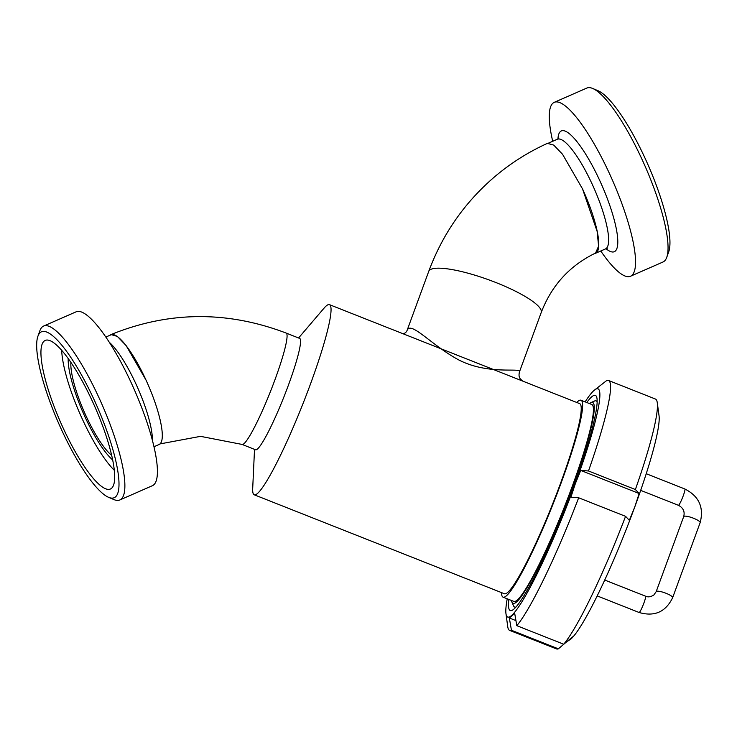 <?xml version="1.0" encoding="UTF-8"?>
<svg xmlns="http://www.w3.org/2000/svg" width="737" height="737" viewBox="0 0 737 737"><rect width="100%" height="100%" fill="white"/><g stroke="black" fill="none" stroke-linecap="round" stroke-linejoin="round"><path stroke-width="1.11" d="M595.579 253.04L598.591 246.176L597.145 231.418L582.506 188.875L562.534 154.245L553.727 145.097L547.398 143.374C527.876 152.237 509.976 163.642 493.707 177.58C464.08 203.228 442.421 234.495 428.731 271.382A59.881 12.732 -159.9 0 1 429.643 270.111A59.881 12.732 -159.9 0 1 492.666 281.276A59.881 12.732 -159.9 0 1 541.188 312.608C551.58 285.431 569.71 265.578 595.588 253.04M594.566 253.519A59.881 13.892 -113.7 0 0 595.588 253.261A59.881 13.892 -113.7 0 0 582.506 188.875M666.727 257.379L668.699 251.861A90.559 21.005 -113.7 0 0 648.063 164.895A90.559 21.005 -113.7 0 0 598.112 90.762L592.723 88.477A94.935 22.018 66.3 0 1 645.087 166.194A94.935 22.018 66.3 0 1 666.727 257.379A94.935 22.018 66.3 0 1 663.014 261.994L630.485 276.246A94.935 22.018 -113.7 0 0 612.558 180.445A94.935 22.018 -113.7 0 0 554.288 102.323A94.935 22.018 -113.7 0 0 552.953 103.171A94.935 22.018 -113.7 0 0 552.704 141.292M554.288 102.323L586.818 88.072A94.935 22.018 66.3 0 1 592.723 88.477M600.766 250.995A94.935 22.018 -113.7 0 0 630.485 276.246M105.87 337.049L111.047 334.791A59.881 13.892 66.3 0 1 146.027 380.108A59.881 13.892 66.3 0 1 159.109 444.494L153.941 446.751M40.203 332.58A90.559 21.005 66.3 0 1 100.075 413.374A90.559 21.005 66.3 0 1 108.523 497.291A90.559 21.005 66.3 0 1 58.573 423.158A90.559 21.005 66.3 0 1 37.937 336.183A90.559 21.005 66.3 0 1 40.203 332.58M108.523 497.291L113.913 499.575A94.935 22.018 -113.7 0 0 119.818 499.972A94.935 22.018 -113.7 0 0 101.89 404.18A94.935 22.018 -113.7 0 0 43.621 326.058A94.935 22.018 -113.7 0 0 42.295 326.896A94.935 22.018 -113.7 0 0 39.909 330.673L37.937 336.183M44.119 341.13A81.134 18.821 66.3 0 1 46.422 340.079A81.134 18.821 66.3 0 1 95.055 407.174A81.134 18.821 66.3 0 1 111.407 488.41A81.134 18.821 66.3 0 1 62.802 427.257A81.134 18.821 66.3 0 1 44.119 341.13M43.621 326.058L76.16 311.797A94.935 22.018 66.3 0 1 134.429 389.919A94.935 22.018 66.3 0 1 152.347 485.72L119.818 499.972M111.637 455.328A55.505 12.87 66.3 0 1 84.239 411.909A55.505 12.87 66.3 0 1 70.899 362.337M112.632 459.906A61.346 14.233 66.3 0 1 83.005 412.453A61.346 14.233 66.3 0 1 68.2 358.495M114.272 470.261A75.662 17.55 66.3 0 1 61.705 350.268M109.942 335.271L110.992 334.57L117.33 336.394L126.119 345.57L146.027 380.108M586.781 402.513A115.681 13.349 111.6 0 1 591.728 396.828A115.681 13.349 111.6 0 1 597.007 398.579A115.681 13.349 111.6 0 1 565.242 507.867A115.681 13.349 111.6 0 1 513.643 609.315A115.681 13.349 111.6 0 1 508.871 599.448M589.453 403.572A108.081 12.474 111.6 0 1 590.963 402.595A108.081 12.474 111.6 0 1 564.422 507.544A108.081 12.474 111.6 0 1 511.985 602.249L513.505 605.814A110.863 12.796 -68.4 0 0 515.974 607.03M597.145 401.84A110.863 12.796 -68.4 0 0 594.51 401.029L590.963 402.595M567.591 641.043L558.342 648.827L511.441 630.273L509.341 618.002L515.937 620.609M509.341 618.002L514.702 613.396L516.803 625.667L563.704 644.221L573.137 636.519L570.622 639.246A122.692 14.16 111.6 0 1 570.622 639.246L570.622 639.246A122.692 14.16 111.6 0 0 570.917 638.997L567.776 641.116M629.334 520.331L625.566 516.333L578.665 497.779L570.899 497.208L575.348 483.629L580.719 470.409L639.163 493.523L634.714 507.111L629.334 520.331M580.719 470.409L588.495 470.98L635.386 489.534L639.163 493.523M585.123 401.858A122.692 14.16 111.6 0 1 594.086 390.398L606.662 380.568A134.374 15.514 111.6 0 1 608.486 380.467A134.374 15.514 111.6 0 1 588.495 470.98M594.086 390.398A122.692 14.16 111.6 0 1 594.381 390.159L594.381 390.149A122.692 14.16 111.6 0 1 575.348 483.629A122.692 14.16 111.6 0 1 511.561 615.515A122.692 14.16 111.6 0 1 505.969 613.663A122.692 14.16 111.6 0 1 507.222 598.794M578.665 497.779A134.374 15.514 111.6 0 1 516.803 625.667M511.441 630.273A134.374 15.514 111.6 0 1 509.626 630.375A134.374 15.514 111.6 0 1 507.738 626.671L505.969 613.663M608.486 380.467L655.386 399.021A134.374 15.514 111.6 0 1 657.275 402.724A134.374 15.514 111.6 0 1 635.386 489.534M625.566 516.333A134.374 15.514 111.6 0 1 563.704 644.221M558.342 648.827A134.374 15.514 111.6 0 1 556.527 648.928L509.626 630.375M657.275 402.724L659.044 415.732A122.692 14.16 111.6 0 1 634.714 507.111A122.692 14.16 111.6 0 1 570.917 638.997M254.523 449.358L252.699 488.428A102.24 11.801 -68.4 0 0 254.237 494.794A102.24 11.801 -68.4 0 0 302.824 404.06A102.24 11.801 -68.4 0 0 329.457 304.648A102.24 11.801 -68.4 0 0 323.985 308.232L298.577 337.979M159.993 443.914L200.547 436.35L242.086 444.429L255.573 449.773A59.881 6.909 -68.4 0 0 284.031 396.626A59.881 6.909 -68.4 0 0 299.637 338.403L286.14 333.06C227.189 310.636 168.801 311.134 110.992 334.57M511.985 602.249A108.081 12.474 111.6 0 1 511.542 600.508M501.464 592.594A105.898 12.225 -68.4 0 0 503.076 597.154L513.873 601.429A105.898 12.225 -68.4 0 0 564.192 507.452A105.898 12.225 -68.4 0 0 591.774 404.493L580.986 400.219A105.898 12.225 -68.4 0 0 576.684 402.448M503.076 597.154A105.898 12.225 -68.4 0 0 553.395 503.187A105.898 12.225 -68.4 0 0 580.986 400.219M254.237 494.794L504.421 593.764A102.24 11.801 -68.4 0 0 553.008 503.03A102.24 11.801 -68.4 0 0 579.641 403.618L523.242 381.305M404.125 334.183L523.104 381.25C520.995 379.537 517.918 378.274 519.465 371.835C521.492 367.109 488.262 375.557 457.981 359.527C430.27 344.253 410.656 320.549 407.027 330.6L407.017 330.609C406.124 332.544 404.641 333.575 402.577 333.704M646.22 473.707L684.848 488.99A8.761 1.013 111.6 0 1 682.913 496.637A8.761 1.013 111.6 0 1 678.685 505.177A8.761 1.013 111.6 0 1 678.409 505.287L640.674 490.363M684.848 488.99C698.998 496.185 704.102 507.397 700.15 522.644A8.761 1.861 -159.9 0 0 693.047 518.056A8.761 1.861 -159.9 0 0 683.825 516.425A8.761 1.861 -159.9 0 0 683.696 516.609C685.005 511.616 683.245 507.848 678.409 505.287M700.15 522.644L672.641 597.679A8.761 1.861 -159.9 0 0 665.539 593.092A8.761 1.861 -159.9 0 0 656.317 591.461A8.761 1.861 -159.9 0 0 656.179 591.645L683.696 516.609M672.641 597.679C665.686 611.986 654.502 616.915 639.099 612.493A8.761 1.013 -68.4 0 0 643.263 604.708A8.761 1.013 -68.4 0 0 645.548 596.187C648.044 597.385 650.835 596.952 653.931 594.906L656.179 591.645M606.044 248.738A65.915 15.293 -113.7 0 0 606.321 196.014A65.915 15.293 -113.7 0 0 560.452 131.49A65.915 15.293 -113.7 0 0 557.946 138.934M607.214 248.682L605.446 248.94A59.881 13.892 -113.7 0 0 594.142 188.515A59.881 13.892 -113.7 0 0 557.384 139.238L558.766 138.114M109.408 342.392A59.881 13.892 66.3 0 1 137.948 388.381A59.881 13.892 66.3 0 1 152.402 440.533M242.086 444.429A59.881 6.909 -68.4 0 0 243.975 443.683A59.881 6.909 -68.4 0 0 275.113 379.315A59.881 6.909 -68.4 0 0 286.14 333.06M597.2 595.911L639.099 612.493M604.736 580.047L645.548 596.187M557.384 139.238L548.614 143.079M605.446 248.94L595.588 253.261M519.484 371.798L541.188 312.608M407.054 330.508L428.731 271.382M404.134 334.183L329.457 304.648"/></g></svg>
